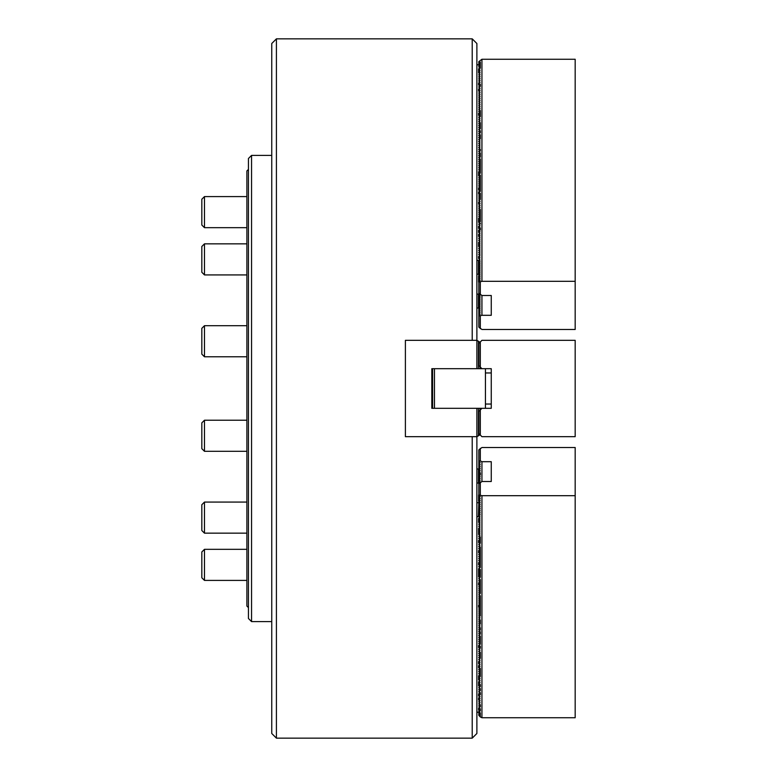 <?xml version="1.0" encoding="UTF-8"?>
<svg xmlns="http://www.w3.org/2000/svg" width="777" height="777" viewBox="0 0 777 777"><rect width="100%" height="100%" fill="white"/><g stroke="black" fill="none" stroke-linecap="round" stroke-linejoin="round"><path stroke-width="1.17" d="M276.418 738.15L271.756 733.488L271.756 43.512L276.418 38.85L276.418 738.15L472.222 738.15L472.222 436.674M472.222 340.326L472.222 38.85L476.884 43.512L476.884 340.326L405.4 340.326L405.4 436.674L476.884 436.674L478.438 435.78L478.438 408.313L476.884 408.313L476.884 733.488L472.222 738.15M276.418 38.85L472.222 38.85M478.438 408.313L479.992 408.313L479.992 410.256M479.992 434.731L478.438 435.78M479.992 366.744L479.992 368.687L476.884 368.687L476.884 340.326L479.992 342.268M478.438 368.687L478.438 341.22M476.884 368.687L431.818 368.687L431.818 408.313L476.884 408.313M479.992 368.687L481.934 368.687L478.826 365.578L478.826 343.434L481.934 340.326L575.174 340.326L575.174 436.674L481.934 436.674L478.826 433.566L478.826 411.421L481.934 408.313L479.992 408.313M432.595 408.313L432.595 368.687M485.431 368.687L485.431 408.313M434.46 368.687L434.46 408.313M480.225 434.965L480.225 410.023M481.934 408.313L491.258 408.313L491.258 368.687L481.934 368.687M480.225 366.977L480.225 342.035M480.303 341.958L480.303 367.055M480.303 409.945L480.303 435.042M204.468 451.301L201.826 448.659L201.826 422.863L204.468 420.221L204.468 451.301L246.892 451.301M204.468 356.779L201.826 354.137L201.826 328.341L204.468 325.699L204.468 356.779L246.892 356.779M204.468 274.922L201.826 272.28L201.826 246.484L204.468 243.842L204.468 274.922L246.892 274.922M204.468 580.409L201.826 577.767L201.826 551.971L204.468 549.329L204.468 580.409L246.892 580.409M204.468 227.671L201.826 225.029L201.826 199.233L204.468 196.591L204.468 227.671L246.892 227.671M204.468 533.158L201.826 530.516L201.826 504.72L204.468 502.078L204.468 533.158L246.892 533.158M479.992 516.695L478.69 518.259L479.992 518.783L478.69 520.532L479.992 520.726M479.992 520.804L478.69 522.29L479.992 522.746M479.992 522.824L478.69 524.31L479.992 524.766M479.992 524.844L478.69 526.33L479.992 526.787M479.992 526.864L478.69 528.35L479.992 528.807M479.992 528.875L478.69 530.37L479.992 530.827M479.992 530.895L478.69 532.381L479.992 532.837M479.992 532.915L478.69 534.401L479.992 534.858M479.992 534.935L478.69 536.421L479.992 536.878M479.992 536.956L478.69 538.442L479.992 538.898M479.992 538.976L478.69 540.462L479.992 540.918M479.992 540.986L478.69 542.482L479.992 542.938M479.992 543.006L478.69 544.502L479.992 544.959M479.992 545.027L478.69 546.513L479.992 546.969M479.992 547.047L478.69 548.533L479.992 548.989M479.992 549.067L478.69 550.553L479.992 551.01M479.992 551.087L478.69 552.573L479.992 553.03M479.992 553.107L478.69 554.593L479.992 555.05M479.992 555.118L478.69 556.614L479.992 557.07M479.992 557.138L478.69 558.624L479.992 559.081M479.992 559.158L478.69 560.644L479.992 561.101M479.992 561.179L478.69 562.665L479.992 563.121M479.992 563.199L478.69 564.685L479.992 565.141M479.992 565.219L478.69 566.705L479.992 567.161M479.992 567.229L478.69 568.725L479.992 569.182M479.992 569.25L478.69 570.745L479.992 571.202M479.992 571.27L478.69 572.756L479.992 573.212M479.992 573.29L478.69 574.776L479.992 575.233M479.992 575.31L478.69 576.796L479.992 577.253M479.992 577.33L478.69 578.816L479.992 579.273M479.992 579.351L478.69 580.837L479.992 581.293M479.992 581.361L478.69 582.857L479.992 583.313M479.992 583.381L478.69 584.867L479.992 585.324M479.992 585.402L478.69 586.888L479.992 587.344M479.992 587.422L478.69 588.908L479.992 589.364M479.992 589.442L478.69 590.928L479.992 591.384M479.992 591.462L478.69 592.948L479.992 593.405M479.992 593.473L478.69 594.968L479.992 595.425M479.992 595.493L478.69 596.989L479.992 597.445M479.992 597.513L478.69 598.999L479.992 599.456M479.992 599.533L478.69 601.019L479.992 601.476M479.992 601.553L478.69 603.039L479.992 603.496M479.992 603.574L478.69 605.06L479.992 605.516M479.992 605.594L478.69 607.08L479.992 607.536M479.992 607.604L478.69 609.1L479.992 609.557M479.992 609.624L478.69 611.111L479.992 611.567M479.992 611.645L478.69 613.131L479.992 613.587M479.992 613.665L478.69 615.151L479.992 615.607M479.992 615.685L478.69 617.171L479.992 617.628M479.992 617.705L478.69 619.191L479.992 619.648M479.992 619.716L478.69 621.212L479.992 621.668M479.992 621.736L478.69 623.232L479.992 623.688M479.992 623.756L478.69 625.242L479.992 625.699M479.992 625.776L478.69 627.262L479.992 627.719M479.992 627.797L478.69 629.283L479.992 629.739M479.992 629.817L478.69 631.303L479.992 631.759M479.992 631.837L478.69 633.323L479.992 633.779M479.992 633.847L478.69 635.343L479.992 635.8M479.992 635.868L478.69 637.354L479.992 637.81M479.992 637.888L478.69 639.374L479.992 639.83M479.992 639.908L478.69 641.394L479.992 641.851M479.992 641.928L478.69 643.414L479.992 643.871M479.992 643.948L478.69 645.434L479.992 645.891M479.992 645.959L478.69 647.455L479.992 647.911M479.992 647.979L478.69 649.475L479.992 649.931M479.992 649.999L478.69 651.485L479.992 651.942M479.992 652.02L478.69 653.506L479.992 653.962M479.992 654.04L478.69 655.526L479.992 655.982M479.992 656.06L478.69 657.546L479.992 658.002M479.992 658.08L478.69 659.566L479.992 660.023M479.992 660.091L478.69 661.586L479.992 662.043M479.992 662.111L478.69 663.597L479.992 664.053M479.992 664.131L478.69 665.617L479.992 666.074M479.992 666.151L478.69 667.637L479.992 668.094M479.992 668.171L478.69 669.657L479.992 670.114M479.992 670.192L478.69 671.678L479.992 672.134M479.992 672.202L478.69 673.698L479.992 674.154M479.992 674.222L478.69 675.718L479.992 676.175M479.992 676.243L478.69 677.729L479.992 678.185M479.992 678.263L478.69 679.749L479.992 680.205M479.992 680.283L478.69 681.769L479.992 682.225M479.992 682.303L478.69 683.789L479.992 684.246M479.992 684.323L478.69 685.809L479.992 686.266M479.992 686.334L478.69 687.83L479.992 688.286M479.992 688.354L478.69 689.84L479.992 690.297M479.992 690.374L478.69 691.86L479.992 692.317M479.992 692.394L478.69 693.88L479.992 694.337M479.992 694.415L478.69 695.901L479.992 696.357M479.992 696.435L478.69 697.921L479.992 698.377M479.992 698.445L478.69 699.941L479.992 700.398M479.992 700.466L478.69 701.961L479.992 702.418M479.992 702.486L478.69 703.972L479.992 704.428M479.992 704.506L478.69 705.992L479.992 706.448M479.992 706.526L478.69 708.012L479.992 708.469M479.992 708.546L478.69 710.032L479.992 711.023L476.884 712.703M479.992 482.702L478.826 481.536L478.826 479.516L480.225 480.914L478.826 481.148M479.351 483.352L476.884 482.896M478.438 482.896L478.438 469.162L476.884 468.716M476.884 516.89L478.438 516.443L478.826 502.884M476.884 502.709L478.438 502.709M479.992 516.763L478.438 516.443M479.992 254.254L478.69 254.448L479.992 255.73L478.69 256.468L479.992 257.75L478.69 258.488L479.992 260.305M479.992 252.234L478.69 252.438L479.992 254.176M479.992 250.213L478.69 250.417L479.992 252.156M479.992 248.193L478.69 248.397L479.992 250.136M479.992 246.173L478.69 246.377L479.992 248.125M479.992 244.163L478.69 244.357L479.992 246.105M479.992 242.142L478.69 242.337L479.992 244.085M479.992 240.122L478.69 240.316L479.992 242.065M479.992 238.102L478.69 238.306L479.992 240.044M479.992 236.082L478.69 236.286L479.992 238.024M479.992 234.062L478.69 234.265L479.992 236.014M479.992 232.041L478.69 232.245L479.992 233.994M479.992 230.031L478.69 230.225L479.992 231.973M479.992 228.011L478.69 228.205L479.992 229.953M479.992 225.99L478.69 226.194L479.992 227.933M479.992 223.97L478.69 224.174L479.992 225.913M479.992 221.95L478.69 222.154L479.992 223.893M479.992 219.93L478.69 220.134L479.992 221.882M479.992 217.919L478.69 218.114L479.992 219.862M479.992 215.899L478.69 216.093L479.992 217.842M479.992 213.879L478.69 214.073L479.992 215.821M479.992 211.859L478.69 212.063L479.992 213.801M479.992 209.839L478.69 210.043L479.992 211.781M479.992 207.818L478.69 208.022L479.992 209.771M479.992 205.798L478.69 206.002L479.992 207.75M479.992 203.788L478.69 203.982L479.992 205.73M479.992 201.767L478.69 201.962L479.992 203.71M479.992 199.747L478.69 199.951L479.992 201.69M479.992 197.727L478.69 197.931L479.992 199.67M479.992 195.707L478.69 195.911L479.992 197.649M479.992 193.687L478.69 193.891L479.992 195.639M479.992 191.676L478.69 191.87L479.992 193.619M479.992 189.656L478.69 189.85L479.992 191.598M479.992 187.636L478.69 187.83L479.992 189.578M479.992 185.616L478.69 185.82L479.992 187.558M479.992 183.595L478.69 183.799L479.992 185.538M479.992 181.575L478.69 181.779L479.992 183.527M479.992 179.555L478.69 179.759L479.992 181.507M479.992 177.544L478.69 177.739L479.992 179.487M479.992 175.524L478.69 175.719L479.992 177.467M479.992 173.504L478.69 173.708L479.992 175.447M479.992 171.484L478.69 171.688L479.992 173.426M479.992 169.464L478.69 169.668L479.992 171.406M479.992 167.444L478.69 167.647L479.992 169.396M479.992 165.433L478.69 165.627L479.992 167.376M479.992 163.413L478.69 163.607L479.992 165.355M479.992 161.393L478.69 161.587L479.992 163.335M479.992 159.372L478.69 159.576L479.992 161.315M479.992 157.352L478.69 157.556L479.992 159.295M479.992 155.332L478.69 155.536L479.992 157.284M479.992 153.312L478.69 153.516L479.992 155.264M479.992 151.301L478.69 151.496L479.992 153.244M479.992 149.281L478.69 149.475L479.992 151.224M479.992 147.261L478.69 147.465L479.992 149.203M479.992 145.241L478.69 145.445L479.992 147.183M479.992 143.221L478.69 143.424L479.992 145.163M479.992 141.2L478.69 141.404L479.992 143.153M479.992 139.19L478.69 139.384L479.992 141.132M479.992 137.17L478.69 137.364L479.992 139.112M479.992 135.149L478.69 135.344L479.992 137.092M479.992 133.129L478.69 133.333L479.992 135.072M479.992 131.109L478.69 131.313L479.992 133.052M479.992 129.089L478.69 129.293L479.992 131.041M479.992 127.069L478.69 127.273L479.992 129.021M479.992 125.058L478.69 125.252L479.992 127.001M479.992 123.038L478.69 123.232L479.992 124.98M479.992 121.018L478.69 121.222L479.992 122.96M479.992 118.998L478.69 119.202L479.992 120.94M479.992 116.977L478.69 117.181L479.992 118.92M479.992 114.957L478.69 115.161L479.992 116.909M479.992 112.947L478.69 113.141L479.992 114.889M479.992 110.926L478.69 111.121L479.992 112.869M479.992 108.906L478.69 109.101L479.992 110.849M479.992 106.886L478.69 107.09L479.992 108.829M479.992 104.866L478.69 105.07L479.992 106.808M479.992 102.846L478.69 103.05L479.992 104.798M479.992 100.825L478.69 101.029L479.992 102.778M479.992 98.815L478.69 99.009L479.992 100.757M479.992 96.795L478.69 96.989L479.992 98.737M479.992 94.775L478.69 94.979L479.992 96.717M479.992 92.754L478.69 92.958L479.992 94.697M479.992 90.734L478.69 90.938L479.992 92.677M479.992 88.714L478.69 88.918L479.992 90.666M479.992 86.703L478.69 86.898L479.992 88.646M479.992 84.683L478.69 84.878L479.992 86.626M479.992 82.663L478.69 82.857L479.992 84.606M479.992 80.643L478.69 80.847L479.992 82.585M479.992 78.623L478.69 78.827L479.992 80.565M479.992 76.602L478.69 76.806L479.992 78.555M479.992 74.582L478.69 74.786L479.992 76.534M479.992 72.572L478.69 72.766L479.992 74.514M479.992 70.552L478.69 70.746L479.992 72.494M479.992 68.531L478.69 68.735L479.992 70.474M476.884 64.297L479.992 65.977L478.69 66.715L479.992 68.454M479.992 294.289L478.826 295.852L480.225 296.086L478.826 297.484L478.826 295.852M478.826 274.116L476.884 274.291M478.438 274.291L478.438 260.557L476.884 260.11M476.884 308.284L478.438 307.838L478.438 294.104L479.351 293.648M476.884 294.104L478.438 294.104M478.438 260.557L479.992 260.237M481.934 461.693L491.258 461.693L491.258 481.507L481.934 481.507L481.934 461.693L480.303 460.878L478.826 460.955L480.225 462.742L478.826 462.975L480.225 464.763L478.826 464.996L480.225 466.783L478.826 467.016L480.225 468.803L478.826 469.036L480.225 470.813L478.826 471.047L480.225 472.834L478.826 473.067L480.225 474.854L478.826 475.087L480.225 476.874L478.826 477.107L480.225 478.894L478.826 479.516M478.826 460.955L478.826 449.883L481.934 447.513L575.174 447.513L575.174 717.744L481.934 717.744L480.303 716.928L480.303 712.897M481.934 717.744L481.934 495.687L478.826 494.949L480.225 496.736L478.826 496.969L480.225 498.756L478.826 498.989L480.225 500.776L478.826 501.01L480.225 502.797L478.826 503.03L480.225 504.807L478.826 505.04L480.225 506.827L478.826 507.06L480.225 508.848L478.826 509.081L480.225 510.868L478.826 511.101L480.225 512.888L478.826 513.121L480.225 514.908L478.826 515.141L479.992 517.161M478.826 494.949L478.826 483.877L481.934 481.507M478.826 462.975L478.826 461.344M478.826 496.969L478.826 495.337M478.826 464.996L478.826 463.364M478.826 498.989L478.826 497.358M478.826 467.016L478.826 465.384M478.826 501.01L478.826 499.378M478.826 469.036L478.826 467.404M478.826 503.03L478.826 501.398M478.826 471.047L478.826 469.425M478.826 505.04L478.826 503.418M478.826 473.067L478.826 471.435M478.826 507.06L478.826 505.429M478.826 475.087L478.826 473.455M478.826 509.081L478.826 507.449M478.826 477.107L478.826 475.475M478.826 511.101L478.826 509.469M478.826 479.127L478.826 477.496M478.826 513.121L478.826 511.489M478.826 515.141L478.826 513.51M479.166 711.683L480.225 712.975L478.826 713.364L480.225 714.986L478.826 715.374L480.303 716.928M478.826 712.975L478.826 711.946M491.258 461.693L491.258 481.507M478.826 714.986L478.826 713.364M479.166 517.88L479.992 519.172M479.166 519.9L479.992 521.192M479.166 521.921L479.992 523.212M479.166 523.941L479.992 525.233M479.166 525.961L479.992 527.253M479.166 527.981L479.992 529.273M479.166 529.992L479.992 531.283M479.166 532.012L479.992 533.304M479.166 534.032L479.992 535.324M479.166 536.052L479.992 537.344M479.166 538.072L479.992 539.364M479.166 540.093L479.992 541.384M479.166 542.113L479.992 543.405M479.166 544.123L479.992 545.415M479.166 546.144L479.992 547.435M479.166 548.164L479.992 549.456M479.166 550.184L479.992 551.476M479.166 552.204L479.992 553.496M479.166 554.224L479.992 555.516M479.166 556.235L479.992 557.527M479.166 558.255L479.992 559.547M479.166 560.275L479.992 561.567M479.166 562.295L479.992 563.587M479.166 564.316L479.992 565.607M479.166 566.336L479.992 567.628M479.166 568.356L479.992 569.648M479.166 570.367L479.992 571.658M479.166 572.387L479.992 573.679M479.166 574.407L479.992 575.699M479.166 576.427L479.992 577.719M479.166 578.447L479.992 579.739M479.166 580.468L479.992 581.759M479.166 582.478L479.992 583.77M479.166 584.498L479.992 585.79M479.166 586.518L479.992 587.81M479.166 588.539L479.992 589.83M479.166 590.559L479.992 591.851M479.166 592.579L479.992 593.871M479.166 594.599L479.992 595.891M479.166 596.61L479.992 597.901M479.166 598.63L479.992 599.922M479.166 600.65L479.992 601.942M479.166 602.67L479.992 603.962M479.166 604.691L479.992 605.982M479.166 606.711L479.992 608.002M479.166 608.721L479.992 610.013M479.166 610.741L479.992 612.033M479.166 612.762L479.992 614.053M479.166 614.782L479.992 616.074M479.166 616.802L479.992 618.094M479.166 618.822L479.992 620.114M479.166 620.842L479.992 622.134M479.166 622.853L479.992 624.145M479.166 624.873L479.992 626.165M479.166 626.893L479.992 628.185M479.166 628.914L479.992 630.205M479.166 630.934L479.992 632.225M479.166 632.954L479.992 634.246M479.166 634.964L479.992 636.256M479.166 636.985L479.992 638.276M479.166 639.005L479.992 640.297M479.166 641.025L479.992 642.317M479.166 643.045L479.992 644.337M479.166 645.065L479.992 646.357M479.166 647.086L479.992 648.377M479.166 649.096L479.992 650.388M479.166 651.116L479.992 652.408M479.166 653.136L479.992 654.428M479.166 655.157L479.992 656.448M479.166 657.177L479.992 658.469M479.166 659.197L479.992 660.489M479.166 661.208L479.992 662.499M479.166 663.228L479.992 664.52M479.166 665.248L479.992 666.54M479.166 667.268L479.992 668.56M479.166 669.288L479.992 670.58M479.166 671.309L479.992 672.6M479.166 673.329L479.992 674.621M479.166 675.339L479.992 676.631M479.166 677.359L479.992 678.651M479.166 679.38L479.992 680.671M479.166 681.4L479.992 682.692M479.166 683.42L479.992 684.712M479.166 685.44L479.992 686.732M479.166 687.451L479.992 688.743M479.166 689.471L479.992 690.763M479.166 691.491L479.992 692.783M479.166 693.511L479.992 694.803M479.166 695.532L479.992 696.823M479.166 697.552L479.992 698.844M479.166 699.572L479.992 700.864M479.166 701.582L479.992 702.874M479.166 703.603L479.992 704.894M479.166 705.623L479.992 706.915M479.166 707.643L479.992 708.935M479.166 709.663L479.992 710.955M481.934 495.687L575.174 495.687M480.303 494.871L480.303 482.323M480.303 460.878L480.303 448.329M481.934 295.493L491.258 295.493L491.258 315.307L481.934 315.307L481.934 295.493L478.826 293.123L478.826 261.47L479.992 259.839M575.174 281.313L575.174 59.256L481.934 59.256L481.934 281.313L575.174 281.313L575.174 329.487L481.934 329.487L478.826 327.117L478.826 297.484M478.826 65.054L478.826 61.626L481.934 59.256M478.826 282.051L481.934 281.313M478.826 62.014L480.225 62.014L478.826 63.636M478.826 64.025L480.225 64.025L479.166 65.317M479.992 66.045L479.166 67.337M479.992 68.065L479.166 69.357M479.992 70.085L479.166 71.377M479.992 72.106L479.166 73.397M479.992 74.126L479.166 75.418M479.992 76.136L479.166 77.428M479.992 78.156L479.166 79.448M479.992 80.177L479.166 81.468M479.992 82.197L479.166 83.489M479.992 84.217L479.166 85.509M479.992 86.237L479.166 87.529M479.992 88.257L479.166 89.549M479.992 90.268L479.166 91.56M479.992 92.288L479.166 93.58M479.992 94.308L479.166 95.6M479.992 96.329L479.166 97.62M479.992 98.349L479.166 99.641M479.992 100.369L479.166 101.661M479.992 102.379L479.166 103.671M479.992 104.4L479.166 105.691M479.992 106.42L479.166 107.712M479.992 108.44L479.166 109.732M479.992 110.46L479.166 111.752M479.992 112.48L479.166 113.772M479.992 114.501L479.166 115.792M479.992 116.511L479.166 117.803M479.992 118.531L479.166 119.823M479.992 120.552L479.166 121.843M479.992 122.572L479.166 123.864M479.992 124.592L479.166 125.884M479.992 126.612L479.166 127.904M479.992 128.623L479.166 129.914M479.992 130.643L479.166 131.935M479.992 132.663L479.166 133.955M479.992 134.683L479.166 135.975M479.992 136.703L479.166 137.995M479.992 138.724L479.166 140.015M479.992 140.744L479.166 142.036M479.992 142.754L479.166 144.046M479.992 144.775L479.166 146.066M479.992 146.795L479.166 148.086M479.992 148.815L479.166 150.107M479.992 150.835L479.166 152.127M479.992 152.855L479.166 154.147M479.992 154.866L479.166 156.158M479.992 156.886L479.166 158.178M479.992 158.906L479.166 160.198M479.992 160.926L479.166 162.218M479.992 162.947L479.166 164.238M479.992 164.967L479.166 166.259M479.992 166.987L479.166 168.279M479.992 168.998L479.166 170.289M479.992 171.018L479.166 172.309M479.992 173.038L479.166 174.33M479.992 175.058L479.166 176.35M479.992 177.078L479.166 178.37M479.992 179.099L479.166 180.39M479.992 181.109L479.166 182.401M479.992 183.129L479.166 184.421M479.992 185.149L479.166 186.441M479.992 187.17L479.166 188.461M479.992 189.19L479.166 190.482M479.992 191.21L479.166 192.502M479.992 193.23L479.166 194.522M479.992 195.241L479.166 196.532M479.992 197.261L479.166 198.553M479.992 199.281L479.166 200.573M479.992 201.301L479.166 202.593M479.992 203.321L479.166 204.613M479.992 205.342L479.166 206.633M479.992 207.352L479.166 208.644M479.992 209.372L479.166 210.664M479.992 211.393L479.166 212.684M479.992 213.413L479.166 214.705M479.992 215.433L479.166 216.725M479.992 217.453L479.166 218.745M479.992 219.473L479.166 220.765M479.992 221.484L479.166 222.776M479.992 223.504L479.166 224.796M479.992 225.524L479.166 226.816M479.992 227.544L479.166 228.836M479.992 229.565L479.166 230.856M479.992 231.585L479.166 232.877M479.992 233.595L479.166 234.887M479.992 235.616L479.166 236.907M479.992 237.636L479.166 238.927M479.992 239.656L479.166 240.948M479.992 241.676L479.166 242.968M479.992 243.696L479.166 244.988M479.992 245.717L479.166 247.008M479.992 247.727L479.166 249.019M479.992 249.747L479.166 251.039M479.992 251.767L479.166 253.059M479.992 253.788L479.166 255.079M479.992 255.808L479.166 257.1M479.992 257.828L479.166 259.12M478.826 261.859L480.225 261.859L478.826 263.49M478.826 263.879L480.225 263.879L478.826 265.511M478.826 265.899L480.225 265.899L478.826 267.531M478.826 267.919L480.225 267.919L478.826 269.551M478.826 269.94L480.225 269.94L478.826 271.571M478.826 271.96L480.225 271.96L478.826 273.582M478.826 273.97L480.225 273.97L478.826 275.602M478.826 275.99L480.225 275.99L478.826 277.622M478.826 278.011L480.225 278.011L478.826 279.642M478.826 280.031L480.225 280.031L478.826 281.662M491.258 315.307L491.258 295.493M478.826 316.045L481.934 315.307M478.826 297.873L480.225 297.873L478.826 299.504M478.826 299.893L480.225 299.893L478.826 301.525M478.826 301.913L480.225 301.913L478.826 303.545M478.826 303.933L480.225 303.933L478.826 305.565M478.826 305.953L480.225 305.953L478.826 307.575M478.826 307.964L480.225 307.964L478.826 309.596M478.826 309.984L480.225 309.984L478.826 311.616M478.826 312.004L480.225 312.004L478.826 313.636M478.826 314.025L480.225 314.025L478.826 315.656M480.303 328.671L480.303 316.122M480.303 294.677L480.303 282.129M248.446 607.614L246.892 606.06L246.892 170.94L248.446 169.386M248.446 618.492L248.446 158.508L251.554 155.4L251.554 621.6L248.446 618.492M480.225 460.955L480.225 448.484M480.225 494.949L480.225 482.478M480.225 294.522L480.225 282.051M480.225 328.516L480.225 316.045M485.431 372.96L491.258 372.96M485.431 404.04L491.258 404.04M204.468 420.221L246.892 420.221M204.468 325.699L246.892 325.699M204.468 243.842L246.892 243.842M204.468 549.329L246.892 549.329M204.468 196.591L246.892 196.591M204.468 502.078L246.892 502.078M478.613 501.058L478.613 495.007M478.613 710.188L478.613 708.168M478.613 700.087L478.613 698.076M478.613 696.056L478.613 694.036M478.613 685.965L478.613 681.924M478.613 679.904L478.613 675.864M478.613 667.793L478.613 665.772M478.613 663.752L478.613 661.732M478.613 647.6L478.613 645.59M478.613 607.235L478.613 605.215M478.613 585.023L478.613 583.003M478.613 576.952L478.613 568.871M478.613 564.84L478.613 562.82M478.613 552.729L478.613 551.155M478.613 542.628L478.613 540.617M478.613 534.557L478.613 528.506M478.613 522.445L478.613 520.872M478.613 520.425L478.613 518.851M478.613 72.873L478.613 68.832M478.613 84.984L478.613 82.964M478.613 91.035L478.613 89.025M478.613 115.268L478.613 113.248M478.613 175.825L478.613 171.785M478.613 189.957L478.613 187.937M478.613 193.997L478.613 191.977M478.613 204.089L478.613 202.069M478.613 222.251L478.613 218.22M478.613 228.312L478.613 226.292M478.613 232.352L478.613 230.332M478.613 236.383L478.613 234.372M478.613 246.484L478.613 242.443M478.613 258.149L478.613 256.575M478.613 281.993L478.613 275.942M480.303 710.877L480.303 708.857M480.303 706.837L480.303 704.817M480.303 694.725L480.303 692.705M480.303 690.685L480.303 688.665M480.303 686.654L480.303 684.634M480.303 676.553L480.303 668.482M480.303 658.391L480.303 652.33M480.303 644.259L480.303 641.802M480.303 648.3L480.303 646.279M480.303 634.168L480.303 631.711M480.303 642.239L480.303 636.178M480.303 630.128L480.303 627.67M480.303 624.067L480.303 621.619M480.303 622.056L480.303 620.036M480.303 615.996L480.303 603.447M480.303 603.884L480.303 597.396M480.303 591.336L480.303 593.356M480.303 591.773L480.303 587.295M480.303 597.824L480.303 595.813M480.303 561.82L480.303 552.981M480.303 587.733L480.303 581.245M480.303 569.57L480.303 577.204M480.303 581.682L480.303 579.661M480.303 547.688L480.303 546.921M480.303 567.55L480.303 561.489M480.303 553.418L480.303 547.358M480.303 543.327L480.303 540.87M480.303 541.307L480.303 536.829M480.303 475.009L480.303 472.989M480.303 68.143L480.303 62.092M480.303 86.315L480.303 84.295M480.303 116.589L480.303 110.538M480.303 128.7L480.303 122.649M480.303 132.741L480.303 130.721M480.303 138.801L480.303 134.761M480.303 149.33L480.303 150.913M480.303 165.472L480.303 158.984M480.303 156.964L480.303 152.933M480.303 177.593L480.303 175.136M480.303 173.116L480.303 165.045M480.303 181.624L480.303 177.156M480.303 183.644L480.303 181.187M480.303 187.684L480.303 183.207M480.303 195.755L480.303 193.308M480.303 191.288L480.303 187.247M480.303 224.019L480.303 223.261M480.303 199.359L480.303 195.318M480.303 221.562L480.303 209.45M480.303 228.059L480.303 230.079M271.756 621.6L251.554 621.6M271.756 155.4L251.554 155.4"/></g></svg>

